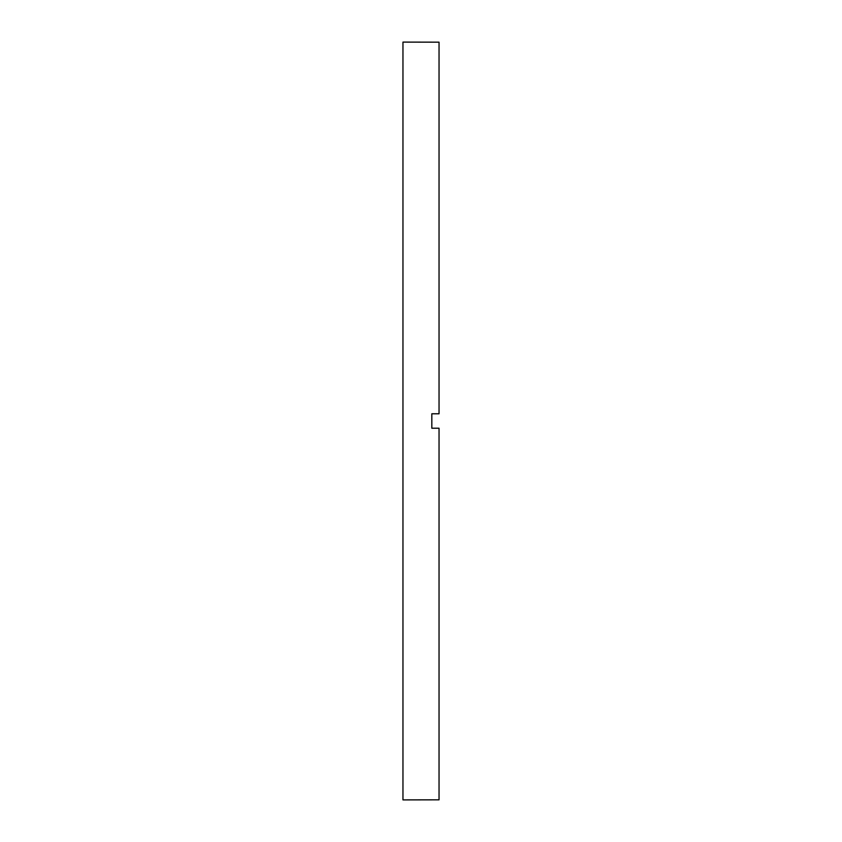 <?xml version="1.0" encoding="UTF-8"?>
<svg xmlns="http://www.w3.org/2000/svg" width="842" height="842" viewBox="0 0 842 842"><rect width="100%" height="100%" fill="white"/><g stroke="black" fill="none" stroke-linecap="round" stroke-linejoin="round"><path stroke-width="1.26" d="M431.83 421L431.83 428.22L439.04 428.22L439.04 799.826L402.96 799.9L402.96 42.1L439.04 42.174L439.04 413.78L431.83 413.78L431.83 421"/></g></svg>
